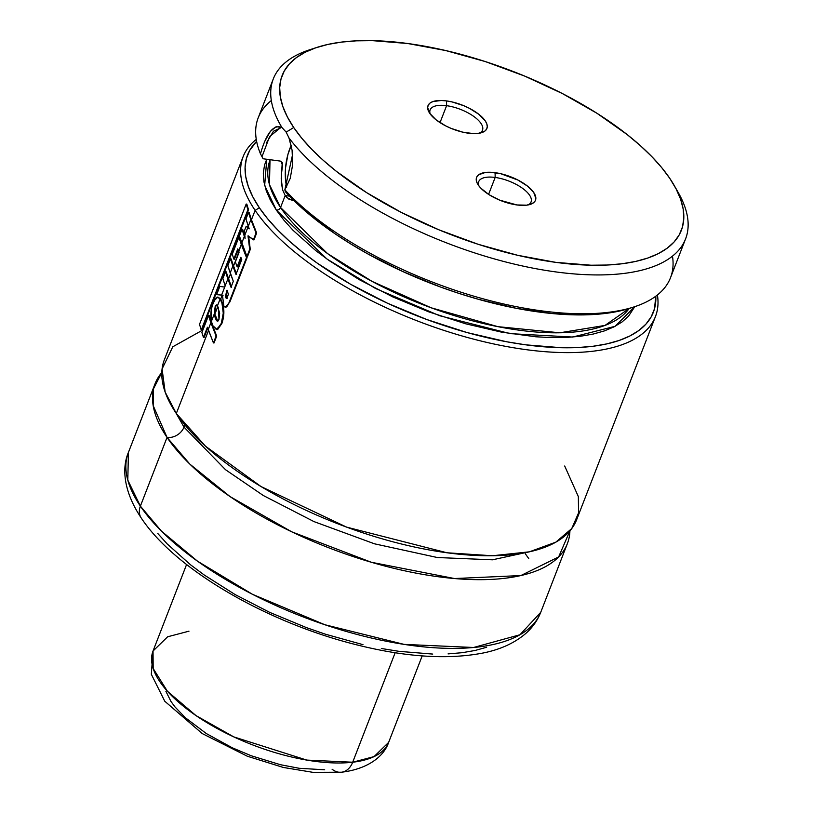 <?xml version="1.0" encoding="UTF-8"?>
<svg xmlns="http://www.w3.org/2000/svg" width="813" height="813" viewBox="0 0 813 813"><rect width="100%" height="100%" fill="white"/><g stroke="black" fill="none" stroke-linecap="round" stroke-linejoin="round"><path stroke-width="1.22" d="M202.925 329.946L172.783 346.785L162.082 368.97L165.151 392.069L176.309 413.512L205.506 446.205L261.054 486.57L346.623 527.129L446.998 552.779L492.444 555.757L529.385 551.824L555.818 542.159L571.752 528.562L578.571 512.871L578.338 496.591L564.689 466.001M184.693 424.65A14.034 11.047 -34.1 0 1 184.002 427.13L225.526 469.711L263.31 495.513L313.96 521.59L374.508 543.816L437.343 557.525L492.465 559.811L532.18 551.173L492.465 559.811L437.343 557.525L374.508 543.816L313.96 521.59L263.31 495.513L225.526 469.711L184.002 427.13L175.974 413.014L184.002 427.13A14.034 11.047 -34.1 0 1 167.041 437.414L153.169 405.565L153.545 388.665L161.807 372.557A221.116 90.172 -158.8 0 0 155.08 383.695L128.424 452.414A221.116 90.172 21.2 0 0 140.385 506.133A221.116 90.172 21.2 0 0 357.324 634.516A221.116 90.172 21.2 0 0 540.726 612.331L519.934 634.76L473.603 647.483L404.152 644.394L324.834 624.73L252.528 594.333L197.589 561.244L161.411 531.082L140.385 506.133A17.551 13.811 145.9 0 0 141.238 518.013A17.551 13.811 -34.1 0 1 140.385 506.133L127.804 480.148L128.424 452.414C121.828 467.678 123.19 490.991 141.269 518.054C174.856 568.846 264.012 620.756 351.673 643.55C403.146 657.006 447.18 660.115 483.755 652.88C500.219 649.485 513.918 643.286 524.842 634.272C532.027 628.205 537.322 620.888 540.726 612.331L567.372 543.612A221.116 90.172 -158.8 0 1 383.98 565.797A221.116 90.172 -158.8 0 1 167.041 437.414L140.385 506.133L167.041 437.414A221.116 90.172 -158.8 0 1 155.08 383.695M446.591 105.69L440.026 122.621L446.591 105.69A28.079 11.453 21.2 0 0 430.25 114.054A28.079 11.453 -158.8 0 1 430.128 109.887A28.079 11.453 -158.8 0 1 446.591 105.69L446.53 100.914L446.591 105.69A28.079 11.453 -158.8 0 1 472.892 115.812A28.079 11.453 -158.8 0 1 482.485 130.202A28.079 11.453 -158.8 0 1 479.589 133.19A28.079 11.453 21.2 0 0 476.164 118.271A28.079 11.453 21.2 0 0 446.591 105.69M468.39 133.2A31.585 12.886 -158.8 0 1 429.03 112.204A31.585 12.886 -158.8 0 1 446.53 100.914L441.337 100.487L432.963 101.554L430.118 102.987L428.329 104.968L427.648 107.418L429.721 113.312L436.012 119.775L445.575 125.822L451.134 128.403L462.77 132.163L473.593 133.627L478.176 133.403L484.802 131.127L486.601 129.145L487.272 126.696L486.804 123.881L485.209 120.802L478.908 114.338L469.355 108.292L463.786 105.71L452.16 101.95L446.53 100.914A31.585 12.886 -158.8 0 1 480.961 116.066A31.585 12.886 -158.8 0 1 481.733 132.641A31.585 12.886 -158.8 0 1 468.39 133.2M495.158 177.447A28.079 11.453 -158.8 0 1 521.468 187.569A28.079 11.453 -158.8 0 1 531.052 201.959A28.079 11.453 -158.8 0 1 528.155 204.947A28.079 11.453 21.2 0 0 524.731 190.029A28.079 11.453 21.2 0 0 495.158 177.447L495.107 172.671A31.585 12.886 -158.8 0 1 529.537 187.823A31.585 12.886 -158.8 0 1 530.3 204.398A31.585 12.886 -158.8 0 1 516.966 204.957L526.753 205.171L533.379 202.884L535.178 200.902L535.848 198.453L533.775 192.559L527.485 186.096L517.922 180.049L500.727 173.708L489.904 172.244L485.32 172.468L478.694 174.744L476.896 176.726L476.225 179.175L476.692 181.99L478.298 185.069L480.961 188.291L489.04 194.673L499.71 200.161L516.966 204.957A31.585 12.886 -158.8 0 1 477.607 183.962A31.585 12.886 -158.8 0 1 495.107 172.671L495.158 177.447A28.079 11.453 21.2 0 0 478.827 185.811A28.079 11.453 -158.8 0 1 478.694 181.645A28.079 11.453 -158.8 0 1 495.158 177.447L488.593 194.378L495.158 177.447M292.7 200.537L286.928 197.65L285.19 195.547L289.519 196.136L285.19 195.547L282.629 189.917L281.217 178.586L282.253 162.58L280.231 161.076L263.077 158.759L260.475 153.84A221.116 90.172 -158.8 0 1 271.329 100.538M286.704 187.122L285.668 181.258L285.515 168.067L287.883 154.622L291.196 145.395A35.101 16.26 -82.3 0 0 286.654 186.929M266.674 142.478L273.483 131.228L280.322 128.027M264.926 141.045L270.343 131.421L276.166 126.676L281.928 127.499L286.156 132.113L288.971 137.905A221.116 90.172 21.2 0 0 553.683 271.623A221.116 90.172 21.2 0 0 678.438 192.894L674.434 185.842A214.093 87.316 -158.8 0 1 549.283 261.42A214.093 87.316 -158.8 0 1 293.727 127.529L286.156 132.113L293.727 127.529L287.375 116.92L282.894 106.666L280.322 96.859L279.692 87.58L281.013 78.942L284.265 71.016L289.418 63.871L296.42 57.591L305.21 52.225L315.698 47.835L327.791 44.451L341.358 42.113L356.287 40.843L372.415 40.65L407.679 43.506L445.778 50.569L485.27 61.554L524.619 76.066L562.322 93.525L596.935 113.261L627.108 134.531L640.177 145.486L651.711 156.503L661.609 167.498L669.77 178.342A214.093 87.316 -158.8 0 1 674.434 185.842M293.523 200.608L288.92 199.205L285.19 195.547L280.546 207.498A194.795 79.44 21.2 0 0 461.967 317.903A194.795 79.44 21.2 0 0 629.171 308.483L604.984 325.424L559.801 332.791L497.952 326.674L431.175 307.802L372.08 281.4L327.548 253.585L280.546 207.498A3.506 2.764 -34.1 0 1 276.308 210.069L264.672 185.425L266.745 159.246L264.53 165.069L263.31 173.078L263.89 181.665L266.268 190.75L270.424 200.252L276.308 210.069L283.869 220.12L293.036 230.292L315.82 250.648L329.214 260.627L359.366 279.713L393.014 297.03L428.878 311.897L465.564 323.767L501.672 332.171L535.808 336.785L551.722 337.608L566.671 337.425L580.492 336.257L593.063 334.092L604.262 330.952L613.978 326.887L622.118 321.918L628.601 316.094L634.78 306.664L615.075 326.318L572.698 337.049L510.208 333.645L439.589 315.708L375.565 288.493L326.999 259.052L276.308 210.069A3.506 2.764 145.9 0 0 280.546 207.498L285.19 195.547L282.629 189.917L281.359 182.671L281.389 174.307L282.558 165.354A194.795 79.44 -158.8 0 1 281.003 161.309L282.558 165.354L282.345 162.773M270.007 160.171L269.469 184.612L280.546 207.498A194.795 79.44 21.2 0 1 270.007 160.171L270.19 159.714M255.119 210.354A221.116 90.172 21.2 0 0 496.021 344.438A221.116 90.172 21.2 0 0 657.412 294.967A221.116 90.172 -158.8 0 1 655.451 316.552A221.116 90.172 -158.8 0 1 472.048 338.736A221.116 90.172 -158.8 0 1 255.119 210.354L251.461 219.774L255.119 210.354A221.116 90.172 -158.8 0 1 243.148 156.635A221.116 90.172 -158.8 0 1 256.258 139.379A221.116 90.172 21.2 0 0 255.119 210.354L259.357 207.782L255.119 210.354M655.806 296.196A217.599 88.749 -158.8 0 1 491.113 338.584A217.599 88.749 -158.8 0 1 259.357 207.782A217.599 88.749 -158.8 0 1 256.613 141.36L249.733 150.334L246.43 158.393L245.089 167.183L245.729 176.604L248.341 186.573L252.894 197L259.357 207.782L267.66 218.809L277.721 229.977L289.438 241.176L302.71 252.304L317.416 263.26L350.494 284.204L387.425 303.198L426.774 319.519L467.028 332.547L506.651 341.765L525.747 344.834L561.58 347.73L577.982 347.537L593.144 346.247L606.945 343.869L619.232 340.434L629.892 335.962L638.825 330.515L645.949 324.123L651.183 316.867L654.485 308.808L655.806 296.196M248.595 227.152L248.372 227.731L248.595 227.152M238.92 252.101L233.463 266.166L238.92 252.101M230.486 273.849L228.483 279.011L230.486 273.849M222.213 295.18L220.74 298.96L222.213 295.18L223.077 295.261L217.274 294.692L222.213 295.18M217.803 306.552L214.866 314.123L217.803 306.552M243.148 156.635L164.348 359.793A221.116 90.172 21.2 0 0 176.309 413.512L208.524 330.474L176.309 413.512A221.116 90.172 21.2 0 0 393.248 541.895A221.116 90.172 21.2 0 0 576.651 519.72L655.451 316.552M184.002 427.13A14.034 11.047 145.9 0 1 167.041 437.414L189.846 464.121L230.079 496.601L291.674 531.793L371.389 562.281L454.508 578.541L520.838 575.563L558.643 556.935L569.923 530.859A221.116 90.172 -158.8 0 1 567.372 543.612M669.77 178.342L676.121 188.951L680.613 199.205L683.174 209.012L683.804 218.291L682.483 226.929L679.241 234.855L674.079 242L667.077 248.28L658.286 253.646L647.798 258.036L635.705 261.42L622.138 263.758L607.209 265.028L591.081 265.221L555.828 262.365L517.718 255.302L478.227 244.317L438.878 229.805L401.175 212.345L366.572 192.61L336.389 171.34L323.33 160.385L311.796 149.368L301.897 138.373L293.727 127.529A214.093 87.316 -158.8 0 1 317.263 47.306A214.093 87.316 -158.8 0 1 506.408 68.902A214.093 87.316 -158.8 0 1 669.77 178.342M157.773 533.47L167.183 543.917L190.567 564.811L204.317 575.055L235.262 594.649L269.814 612.423L306.623 627.687L325.434 634.201L362.984 644.648M381.348 648.489L399.213 651.365L432.74 654.079M448.075 653.896L462.262 652.687L475.168 650.461L486.662 647.25M525.31 553.755L528.765 558.612M317.263 47.306L309.56 49.817A221.116 90.172 21.2 0 0 281.928 127.499A221.116 90.172 -158.8 0 1 273.28 78.952L258.219 117.794A221.116 90.172 21.2 0 0 260.475 153.84L263.077 158.759L280.231 161.076L282.253 162.58M672.473 256.125A221.116 90.172 -158.8 0 1 634.242 306.847A221.116 90.172 -158.8 0 1 284.845 189.846L285.333 191.644L295.708 202.315L307.538 212.965L335.18 233.87L350.738 243.93L367.283 253.615L402.74 271.512L440.3 286.948L459.467 293.564L478.664 299.367L516.489 308.351L552.454 313.574L585.299 314.865L600.197 314.011L613.896 312.162L630.512 308.056M676.325 189.327A221.116 90.172 -158.8 0 1 685.583 238.87A221.116 90.172 -158.8 0 1 506.946 262.294A221.116 90.172 -158.8 0 1 288.971 137.895L292.08 150.161L292.69 164.368L290.251 178.352L284.845 189.846L285.333 191.644A217.599 88.749 21.2 0 0 630.39 308.097L634.242 306.847M273.28 78.952A221.116 90.172 -158.8 0 1 313.533 48.607M291.643 147.549L288.971 137.905L286.156 132.113L281.928 127.499C273.615 124.074 266.471 132.854 260.475 153.84L260.485 153.779M292.578 154.582L284.845 189.846A221.116 90.172 21.2 0 0 503.623 303.96A221.116 90.172 21.2 0 0 670.512 277.711L685.583 238.87M261.979 156.757L269.52 136.747L280.109 127.997M286.735 132.986L286.156 132.113M248.991 228.24L246.786 226.4L248.991 228.24M256.654 232.996L251.461 219.774L256.654 232.996L256.054 232.945L253.392 239.825L253.981 239.886L256.654 232.996L256.054 232.945L248.504 212.437L245.963 218.992L248.29 226.268L250.841 219.683L248.504 212.437L249.134 212.539L251.461 219.774L249.134 212.539L248.504 212.437L245.963 218.992L249.205 228.839L246.166 226.309L244.439 230.77L244.794 235.282L247.752 227.65L246.166 226.309L246.786 226.4L246.166 226.309L244.439 230.77L245.089 238.524L242.03 229.215L239.388 236.024L241.715 243.219L244.347 236.431L242.03 229.215L242.65 229.307L244.967 236.512L242.65 229.307L242.03 229.215L239.388 236.024L246.939 256.461L247.528 256.512L250.282 249.418L248.605 235.963L250.282 249.418L249.693 249.367L246.939 256.461L247.528 256.512L250.282 249.418L249.693 249.367L247.995 235.892L253.981 239.886L256.654 232.996M245.089 238.524L244.347 236.431L241.715 243.219L246.939 256.461L249.693 249.367L247.995 235.892L253.392 239.825L256.054 232.945L250.841 219.683L248.29 226.268L249.205 228.839L247.752 227.65L244.794 235.282L245.089 238.524M231.614 287.304L226.146 271.796L231.614 287.304M236.583 274.479L231.126 258.91L236.583 274.479M237.762 266.898L241.176 258.087L237.762 266.898L237.152 266.827L237.762 266.898M247.091 257.64L241.888 244.449L247.091 257.64L229.896 301.928L247.091 257.64L246.502 257.589L247.091 257.64M225.719 307.162L229.896 301.928L225.719 307.162M226.685 298.158L226.126 296.288L227.457 290.332L226.126 296.288L225.516 296.217L226.36 298.32L228.463 294.174L226.847 290.261L225.516 296.217L227.162 298.33M224.551 287.07L219.835 286.389L216.654 294.591L221.593 295.089L227.864 278.93L225.516 271.694L222.853 278.554L225.11 285.587L224.551 287.08L219.835 286.389L216.654 294.591L222.457 295.18L223.809 305.891L225.414 307.162L229.896 301.928L229.307 301.867L246.502 257.589L238.92 237.111L232.274 254.235L233.839 259.103L237.823 248.839L238.616 251.217L241.278 244.357L238.92 237.111L239.55 237.203L241.888 244.449L239.55 237.203L238.92 237.111L232.274 254.235L233.839 259.103L234.459 259.195L238.128 249.754L234.459 259.195L233.839 259.103L237.823 248.839L239.032 252.416L235.353 261.908L237.152 266.827L240.861 257.274L237.152 266.827L235.353 261.908L241.278 244.357L246.502 257.589L229.307 301.867C227.366 307.141 225.526 308.483 223.809 305.891L222.457 295.18L221.593 295.089L227.864 278.93L225.516 271.694L226.146 271.796L225.516 271.694L222.853 278.554L225.11 285.587L224.551 287.08M230.506 258.808L227.833 265.699L230.181 272.965L232.853 266.085L230.506 258.808L231.126 258.91L230.506 258.808L227.833 265.699L233.311 281.298L231.014 287.233L227.864 278.93L231.014 287.233L233.311 281.298L230.181 272.965L232.853 266.085L230.506 258.808M240.861 257.274L241.756 259.54L235.983 274.408L232.853 266.085L235.983 274.408L241.756 259.54L240.861 257.274M228.463 294.174L227.061 297.548L226.034 298.025L225.516 296.217L226.847 290.261L228.463 294.174M247.924 209.703L246.187 204.033L246.817 204.144L248.554 209.815L247.924 209.703L201.248 330.037L201.878 330.139L248.554 209.815L247.924 209.703L246.187 204.033L199.52 324.336L201.248 330.037L201.878 330.139L248.554 209.815L246.817 204.144L246.187 204.033L199.52 324.336L201.248 330.037L247.924 209.703M216.695 336.094L211.492 322.822L216.695 336.094L216.106 336.033L208.535 315.495L201.898 332.588L203.463 337.446L207.417 327.233L208.219 329.59L210.872 322.741L208.535 315.495L209.154 315.586L211.492 322.822L209.154 315.586L208.535 315.495L201.898 332.588L203.463 337.446L204.083 337.527L207.722 328.137L204.083 337.527L203.463 337.446L207.417 327.233L213.433 342.923L214.022 342.984L216.695 336.094L216.106 336.033L213.433 342.923L214.022 342.984L216.695 336.094M216.106 336.033L210.872 322.741L208.219 329.59L213.433 342.923L216.106 336.033M223.575 308.117L222.63 303.574C224.49 309.834 224.246 316.46 221.898 323.452L223.87 313.218L223.575 308.117M217.61 329.57L221.898 323.452L221.299 323.391C223.656 316.409 223.89 309.773 222.02 303.493L222.63 303.574L220.13 298.879L217.142 297.07L215.475 298.29L212.234 305.668L211.075 311.054L211.4 321.379L214.246 314.042L215.232 306.054L216.4 304.916L217.427 305.851L220.13 298.879L217.864 297.04L214.002 300.81C210.984 307.629 210.12 314.489 211.4 321.379L212.854 325.688L216.37 329.55L221.898 323.452L217.61 329.57M217.02 304.997L215.232 306.054L214.246 314.042L215.018 317.121L217.478 321.165L218.982 319.377L218.443 308.066L217.427 305.851L216.41 304.916L215.232 306.054L215.862 306.145L214.866 314.123L215.638 317.202L215.018 317.121L217.782 321.125L214.866 314.123L215.862 306.145L216.725 305.038M217.864 297.04L220.74 298.96L222.63 303.574M220.13 298.879L217.427 305.851L219.662 313.249L218.982 319.377C217.864 322.365 216.543 321.613 215.018 317.121L214.246 314.042L211.4 321.379L212.854 325.688L217.01 329.509L221.299 323.391L223.27 313.168L222.02 303.493L220.13 298.879M422.191 655.898L388.634 742.391L374.041 756.618L352.69 762.228L395.159 652.727L352.69 762.228A126.35 51.534 21.2 0 0 388.634 742.391C384.021 756.303 367.943 769.108 341.48 772.218L313.005 772.35L283.3 767.452L247.315 756.222L202.295 733.6L164.744 701.213L151.32 674.272L153.037 651.01A126.35 51.534 21.2 0 0 215.171 727.411A126.35 51.534 21.2 0 0 352.69 762.228A21.057 15.223 83.4 0 1 341.602 772.208A21.057 15.223 -96.6 0 0 352.69 762.228L306.755 760.084L233.748 736.883L195.963 715.572L167.376 691.213L153.19 668.53L153.037 651.01L167.641 636.782L188.982 631.173M341.602 772.208A21.057 15.223 83.4 0 1 332.09 769.23M324.682 769.789L299.235 768.295L280.444 764.708L251.278 755.775L232.284 747.787L206.299 733.539L185.262 717.655L174.907 706.832L170.994 701.507L165.882 691.284M225.414 307.162L226.014 307.223M222.66 286.806L223.91 286.979M186.584 564.507L153.037 651.01"/></g></svg>
